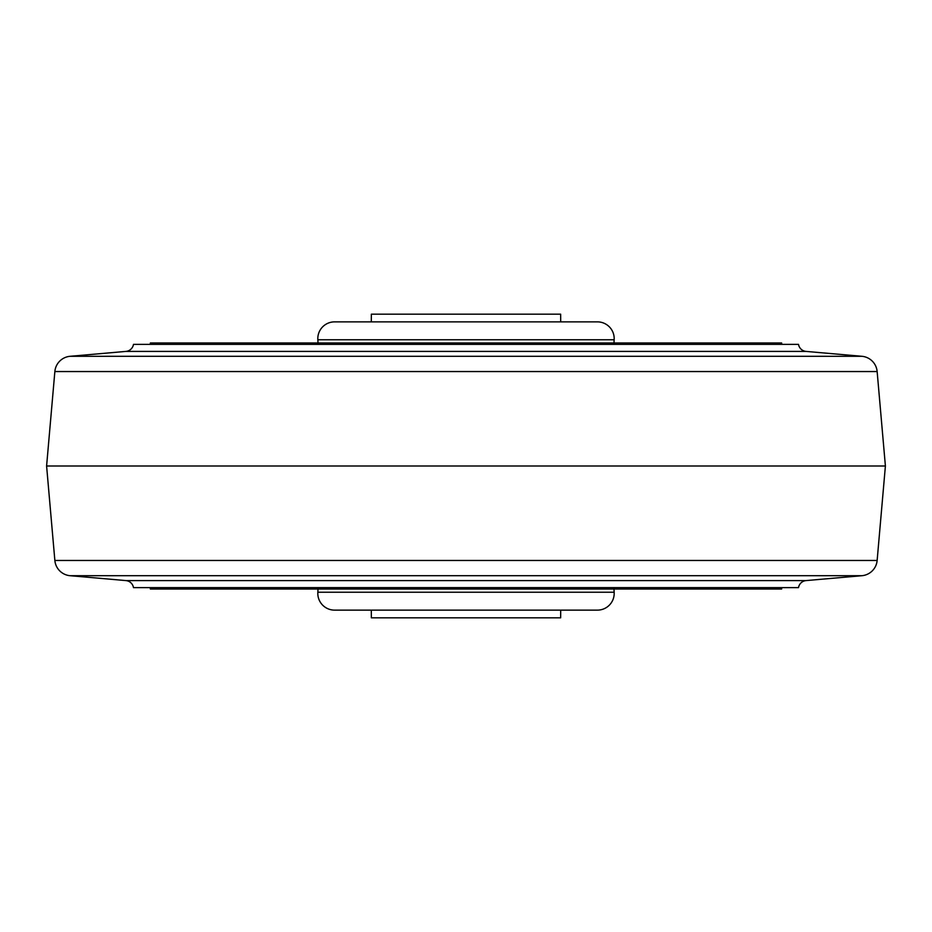 <?xml version="1.0" encoding="UTF-8"?>
<svg xmlns="http://www.w3.org/2000/svg" width="932" height="932" viewBox="0 0 932 932"><rect width="100%" height="100%" fill="white"/><g stroke="black" fill="none" stroke-linecap="round" stroke-linejoin="round"><path stroke-width="1.4" d="M317.987 342.976A68.502 68.502 0 0 0 317.847 339.772A16.776 16.776 0 0 1 334.588 321.866L597.412 321.866A16.776 16.776 0 0 1 614.153 339.772A68.502 68.502 0 0 0 614.013 342.976M614.013 589.024A68.502 68.502 0 0 0 614.153 592.228L317.847 592.228A68.502 68.502 0 0 0 317.987 589.024M614.153 592.228A16.776 16.776 0 0 1 597.412 610.134L334.588 610.134A16.776 16.776 0 0 1 317.847 592.228M371.297 610.134L371.355 617.834L560.645 617.834L560.703 610.134M560.703 321.866L560.645 314.166L371.355 314.166L371.297 321.866M798.526 587.626A8.388 8.388 0 0 1 806.087 580.589L861.89 575.708L70.11 575.708L125.913 580.589A8.388 8.388 0 0 1 133.474 587.626L798.526 587.626M861.89 575.708A16.776 16.776 0 0 0 877.14 560.458L54.86 560.458A16.776 16.776 0 0 0 70.11 575.708M877.14 560.458L885.4 466L46.6 466L54.86 560.458M885.4 466L877.14 371.542A16.776 16.776 0 0 0 861.89 356.292L806.087 351.411L125.913 351.411L70.11 356.292A16.776 16.776 0 0 0 54.86 371.542L46.6 466M806.087 351.411A8.388 8.388 0 0 1 798.526 344.374L133.474 344.374A8.388 8.388 0 0 1 125.913 351.411M781.715 344.374L781.633 342.976L150.367 342.976L150.285 344.374M597.412 610.134L334.588 610.134M781.715 587.626L781.633 589.024L150.367 589.024L150.285 587.626M781.75 587.626L150.25 587.626M317.847 339.772L614.153 339.772M806.087 580.589L125.913 580.589M877.14 371.542L54.86 371.542M861.89 356.292L70.11 356.292"/></g></svg>
